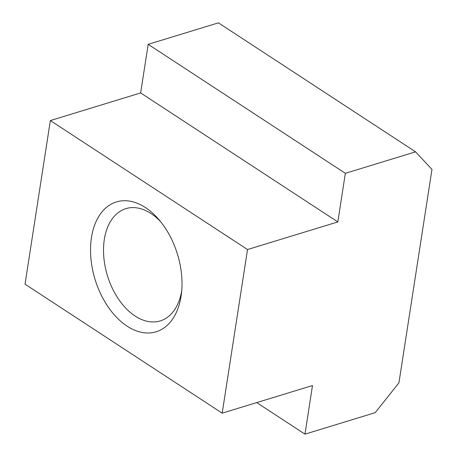 <?xml version="1.0" encoding="UTF-8"?>
<svg xmlns="http://www.w3.org/2000/svg" width="457" height="457" viewBox="0 0 457 457"><rect width="100%" height="100%" fill="white"/><g stroke="black" fill="none" stroke-linecap="round" stroke-linejoin="round"><path stroke-width="0.69" d="M181.743 290.555A58.702 37.263 73 0 1 160.23 320.917A58.702 37.263 73 0 1 135.129 316.038A58.702 37.263 73 0 1 103.813 257.154A58.702 37.263 73 0 1 125.892 208.643A58.702 37.263 73 0 1 150.999 213.522A58.702 37.263 73 0 1 160.71 221.782M127.097 326.138A67.887 43.089 73 0 1 91.463 237.543A67.887 43.089 73 0 1 145.452 207.575A67.887 43.089 73 0 1 158.796 219.48A67.887 43.089 73 0 1 181.446 293.531A67.887 43.089 73 0 1 127.097 326.138M304.968 434.15L312.491 385.542L222.193 413.157L247.523 249.545L337.82 221.931L345.343 173.323L415.579 151.838L431.974 169.416L398.938 382.823L375.203 412.671L304.968 434.15L256.731 402.594M247.523 249.545L50.356 120.557L25.026 284.168L222.193 413.157M415.579 151.838L218.412 22.85L148.177 44.329L140.653 92.937L50.356 120.557M345.343 173.323L148.177 44.329M337.82 221.931L140.653 92.937"/></g></svg>
